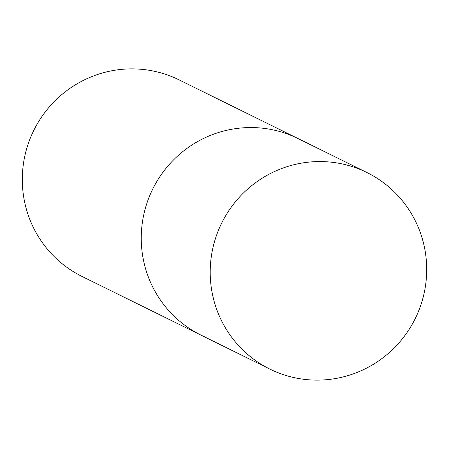 <?xml version="1.0" encoding="UTF-8"?>
<svg xmlns="http://www.w3.org/2000/svg" width="449" height="449" viewBox="0 0 449 449"><rect width="100%" height="100%" fill="white"/><g stroke="black" fill="none" stroke-linecap="round" stroke-linejoin="round"><path stroke-width="0.67" d="M366.94 172.539A109.612 107.912 -63.7 0 1 416.431 316.079A109.612 107.912 -63.7 0 1 274.923 371.435A109.612 107.912 -63.7 0 1 269.967 369.145A109.612 107.912 -63.7 0 1 220.476 225.611A109.612 107.912 -63.7 0 1 361.984 170.25A109.612 107.912 -63.7 0 1 366.94 172.539L297.984 138.528A109.612 107.912 116.3 0 0 293.029 136.238A109.612 107.912 116.3 0 0 151.521 191.594A109.612 107.912 116.3 0 0 201.006 335.134L82.06 276.461A109.612 107.912 -63.7 0 1 32.569 132.921A109.612 107.912 -63.7 0 1 174.077 77.565A109.612 107.912 -63.7 0 1 179.033 79.855L297.984 138.528A109.612 107.912 116.3 0 0 293.029 136.238A109.612 107.912 116.3 0 0 151.521 191.594A109.612 107.912 116.3 0 0 201.006 335.134A109.612 107.912 116.3 0 0 205.968 337.424M201.006 335.134L269.967 369.145"/></g></svg>
